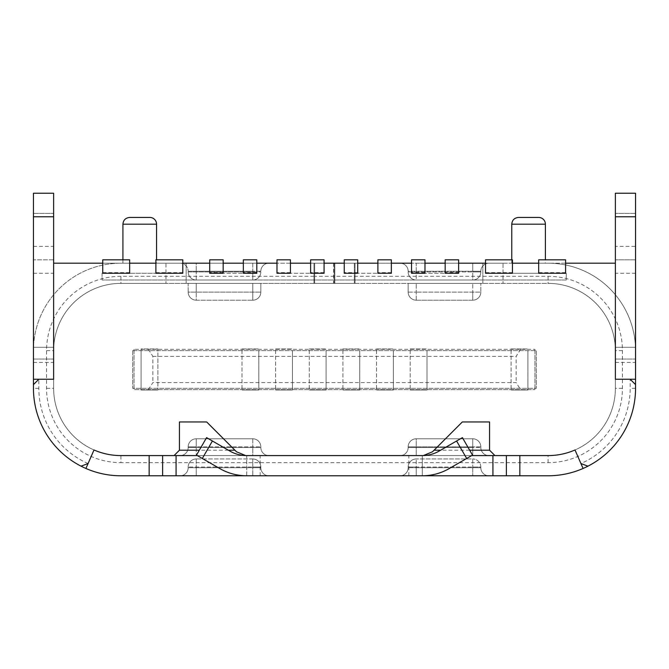 <?xml version="1.0" encoding="UTF-8"?>
<svg xmlns="http://www.w3.org/2000/svg" width="669" height="669" viewBox="0 0 669 669"><rect width="100%" height="100%" fill="white"/><g stroke="black" fill="none" stroke-linecap="round" stroke-linejoin="round"><path stroke-width="0.5" stroke-dasharray="3.35 2.51" d="M132.679 350.648L132.679 388.321L536.321 388.321L132.679 388.321L132.679 350.648L536.321 350.648L536.321 388.321L536.321 350.648L132.679 350.648M141.092 350.648L141.092 390.002L157.909 390.002L141.092 390.002L141.092 348.967L157.909 348.967L157.909 390.002L157.909 348.967L141.092 348.967L141.092 350.648M527.908 350.648L527.908 390.002L511.091 390.002L527.908 390.002L527.908 350.648M511.091 348.967L527.908 348.967L511.091 348.967L511.091 390.002L511.091 348.967M426.998 350.648L426.998 390.002L410.181 390.002L426.998 390.002L426.998 350.648M410.181 348.967L426.998 348.967L410.181 348.967L410.181 390.002L410.181 348.967M393.364 350.648L393.364 390.002L376.547 390.002L393.364 390.002L393.364 350.648M376.547 348.967L393.364 348.967L376.547 348.967L376.547 390.002L376.547 348.967M359.73 350.648L359.73 390.002L342.913 390.002L359.73 390.002L359.73 350.648M342.913 348.967L359.73 348.967L342.913 348.967L342.913 390.002L342.913 348.967M326.087 350.648L326.087 390.002L309.27 390.002L326.087 390.002L326.087 350.648M309.27 348.967L326.087 348.967L309.27 348.967L309.27 390.002L309.27 348.967M292.453 350.648L292.453 390.002L275.636 390.002L292.453 390.002L292.453 350.648M275.636 348.967L292.453 348.967L275.636 348.967L275.636 390.002L275.636 348.967M258.819 350.648L258.819 390.002L242.002 390.002L258.819 390.002L258.819 350.648M242.002 348.967L258.819 348.967L242.002 348.967L242.002 390.002L242.002 348.967M102.742 272.609L102.742 273.278L102.073 273.278L155.885 273.278L129.652 273.278L129.652 259.823L102.742 259.823L102.742 272.609L129.652 272.609M566.258 273.278L566.258 280.01L102.073 280.01L566.258 280.01L566.258 273.278L565.589 273.278L566.258 273.278M102.073 273.278L102.073 280.01L102.073 273.278M209.706 273.278L243.34 273.278L223.162 273.278L223.162 259.823L209.706 259.823L209.706 273.278M276.983 273.278L310.617 273.278L290.438 273.278L290.438 259.823L276.983 259.823L276.983 273.278M344.251 273.278L377.893 273.278L357.706 273.278L357.706 259.823L344.251 259.823L344.251 273.278M411.527 273.278L445.169 273.278L424.982 273.278L424.982 259.823L411.527 259.823L411.527 273.278M485.527 273.278L538.679 273.278L512.437 273.278L512.437 259.823L485.527 259.823L485.527 273.278M552.134 273.278L565.589 273.278L565.589 259.823L538.679 259.823L538.679 273.278L552.134 273.278M445.169 273.278L458.616 273.278L458.616 259.823L445.169 259.823L445.169 273.278M377.893 273.278L391.348 273.278L391.348 259.823L377.893 259.823L377.893 273.278M310.617 273.278L324.072 273.278L324.072 259.823L310.617 259.823L310.617 273.278M243.34 273.278L256.796 273.278L256.796 259.823L243.34 259.823L243.34 273.278M169.341 273.278L182.796 273.278L182.796 259.823L155.885 259.823L155.885 273.278L169.341 273.278M545.402 263.193L511.768 263.193L545.402 263.193L545.402 259.823M518.492 217.442L538.679 217.442M635.55 379.239L615.371 379.239L615.371 388.321L615.371 263.193L53.629 263.193L53.629 388.321L53.629 379.239L38.835 379.239L33.45 384.616L33.45 388.321L33.45 384.616M565.589 263.193L538.679 263.193M512.437 263.193L485.527 263.193M458.616 263.193L445.169 263.193M424.982 263.193L411.527 263.193M391.348 263.193L377.893 263.193M357.706 263.193L344.251 263.193M324.072 263.193L310.617 263.193M290.438 263.193L276.983 263.193M256.796 263.193L243.34 263.193M223.162 263.193L209.706 263.193M182.796 263.193L155.885 263.193M129.652 263.193L102.742 263.193M156.563 263.193L122.92 263.193L156.563 263.193L156.563 259.823M33.45 216.773L53.629 216.773L53.629 259.823L33.45 259.823L33.45 213.411L33.45 362.422L33.45 259.823L53.629 259.823L53.629 347.278L53.629 193.224L33.45 193.224L33.45 350.648A87.455 87.455 0 0 1 120.905 263.193L313.978 263.193L313.978 283.372L120.905 283.372A67.276 67.276 0 0 0 53.629 350.648L53.629 388.321A67.276 67.276 0 0 0 120.905 455.589A67.276 67.276 0 0 1 53.629 388.321A67.276 67.276 0 0 0 93.995 449.978L88.074 463.542L81.058 466.168A87.455 87.455 0 0 1 33.45 388.321A87.455 87.455 0 0 0 120.905 475.776L548.095 475.776A87.455 87.455 0 0 0 635.55 388.321A87.455 87.455 0 0 1 587.942 466.168L580.926 463.542L575.006 449.978A67.276 67.276 0 0 0 615.371 388.321A67.276 67.276 0 0 1 548.095 455.589A67.276 67.276 0 0 0 615.371 388.321L615.371 350.648A67.276 67.276 0 0 0 548.095 283.372A67.276 67.276 0 0 1 615.288 347.278L635.483 347.278A87.455 87.455 0 0 0 548.095 263.193L314.656 263.193L355.03 263.193L334.834 263.193L334.834 283.372L314.656 283.372L548.095 283.372A67.276 67.276 0 0 1 615.288 347.278L635.483 347.278A87.455 87.455 0 0 0 548.095 263.193L314.656 263.193L314.656 283.372L355.03 283.372L314.656 283.372L355.03 283.372L355.03 263.193L334.834 263.193L334.834 283.372L355.03 283.372L355.03 263.193L355.022 283.372L355.03 263.193L355.022 283.372L355.03 263.193L355.022 283.372L355.022 263.193L314.656 263.193L314.656 283.372L314.656 263.193L314.656 283.372L314.656 263.193L314.656 283.372L548.095 283.372A67.276 67.276 0 0 1 615.288 347.278L615.371 193.224L615.371 213.411L615.371 193.224L635.55 193.224L635.55 213.411L635.55 193.224L615.371 193.224L635.55 193.224L635.55 350.648A87.455 87.455 0 0 0 548.095 263.193A87.455 87.455 0 0 1 635.483 347.278L615.288 347.278M120.905 455.589L548.095 455.589L120.905 455.589L120.905 462.655L548.095 462.655A74.334 74.334 0 0 0 622.429 388.321L622.429 350.648A74.334 74.334 0 0 0 548.095 276.305L314.656 276.305M134.026 349.302L134.026 389.667L534.974 389.667L134.026 389.667L134.026 349.302L534.974 349.302L134.026 349.302M534.974 349.302L534.974 389.667L534.974 349.302M622.429 388.321L615.371 388.321L615.371 379.239L630.165 379.239L630.165 388.321A82.078 82.078 0 0 1 580.926 463.542M471.67 455.589L423.301 455.589L432.492 451.784L462.321 421.955L489.566 421.955L489.566 450.212L494.951 455.589M174.049 455.589L179.434 450.212L179.434 421.955L206.679 421.955L236.508 451.784L245.699 455.589L197.33 455.589M587.942 466.168A87.455 87.455 0 0 0 635.55 388.321L635.483 347.278M635.55 384.616L630.165 379.239M88.074 463.542A82.078 82.078 0 0 1 38.835 388.321L38.835 379.239M129.652 217.442L149.831 217.442M228.372 450.212L199.32 450.212M469.68 450.212L440.628 450.212M148.409 389.667L152.858 382.601L516.142 382.601L520.591 389.667M148.409 349.302L152.858 356.368L152.858 382.601M520.591 349.302L516.142 356.368L516.142 382.601M152.858 356.368L516.142 356.368M503.021 263.193L482.842 263.193L503.021 263.193L503.021 283.372L503.021 263.193M488.897 263.193A8.07 8.07 0 0 0 480.819 271.263A8.07 8.07 0 0 1 488.897 263.193A8.07 8.07 0 0 0 480.819 271.263L472.749 271.263L472.749 263.193L488.897 263.193L472.749 263.193L472.749 271.263L408.165 271.263A8.07 8.07 0 0 0 400.095 263.193A8.07 8.07 0 0 1 408.165 271.263L416.235 271.263L416.235 263.193L472.749 263.193L400.095 263.193L416.235 263.193L416.235 271.263L480.819 271.263L480.819 271.932A8.07 8.07 0 0 1 472.749 280.01L416.235 280.01A8.07 8.07 0 0 1 408.165 271.932A8.07 8.07 0 0 0 416.235 280.01L416.235 271.932L408.165 271.932A8.07 8.07 0 0 0 416.235 280.01L472.749 280.01L472.749 271.932L408.165 271.932L408.165 271.263L408.165 271.932M482.842 263.193L482.842 283.372L482.842 263.193M334.834 263.193L334.834 283.372M333.572 263.193L333.572 283.372M313.978 276.305L120.905 276.305L120.905 283.372L165.979 283.372L120.905 283.372A67.276 67.276 0 0 0 53.712 347.278L33.517 347.278L33.45 388.321A87.455 87.455 0 0 0 81.058 466.168M313.978 263.193L120.905 263.193A87.455 87.455 0 0 0 33.517 347.278A87.455 87.455 0 0 1 120.905 263.193A87.455 87.455 0 0 0 33.517 347.278L53.712 347.278L53.629 362.422L53.712 347.278A67.276 67.276 0 0 1 120.905 283.372L354.344 283.372L313.978 283.372L354.344 283.372L313.978 283.372L313.978 263.193L354.344 263.193L313.978 263.193L354.344 263.193L313.978 263.193L313.978 283.372L313.978 263.193M120.905 276.305A74.334 74.334 0 0 0 46.571 350.648L46.571 388.321A74.334 74.334 0 0 0 120.905 462.655M635.55 246.368L635.55 362.422L635.55 213.411L635.55 246.368L615.371 246.368M408.165 292.119L416.235 292.119L416.235 283.372L416.235 292.119L408.165 292.119A8.07 8.07 0 0 0 416.235 300.189A8.07 8.07 0 0 1 408.165 292.119L408.165 283.372L480.819 283.372L408.165 283.372L408.165 292.119A8.07 8.07 0 0 0 416.235 300.189L472.749 300.189A8.07 8.07 0 0 0 480.819 292.119L480.819 283.372L480.819 292.119L472.749 292.119L472.749 283.372L472.749 292.119L416.235 292.119L480.819 292.119A8.07 8.07 0 0 1 472.749 300.189L472.749 292.119L472.749 300.189A8.07 8.07 0 0 0 480.819 292.119M165.979 263.193L186.158 263.193L165.979 263.193L165.979 283.372L186.158 283.372L165.979 283.372L165.979 263.193M268.905 263.193L196.251 263.193L252.765 263.193L252.765 271.263L196.251 271.263L252.765 271.263L252.765 271.932L260.835 271.932L188.181 271.932L188.181 271.263L188.181 271.932A8.07 8.07 0 0 0 196.251 280.01A8.07 8.07 0 0 1 188.181 271.932L196.251 271.932L196.251 271.263L188.181 271.263L196.251 271.263L196.251 271.932L252.765 271.932L252.765 271.263L260.835 271.263L260.835 271.932L260.835 271.263L252.765 271.263L252.765 263.193L268.905 263.193A8.07 8.07 0 0 0 260.835 271.263A8.07 8.07 0 0 1 268.905 263.193A8.07 8.07 0 0 0 260.835 271.263A8.07 8.07 0 0 1 268.905 263.193M196.251 263.193L180.103 263.193L196.251 263.193L196.251 271.263L196.251 263.193M180.103 475.776L268.905 475.776L180.103 475.776A8.07 8.07 0 0 0 188.181 467.698A8.07 8.07 0 0 1 180.103 475.776A8.07 8.07 0 0 0 188.181 467.698L188.181 467.029L188.181 467.698L260.835 467.698L188.181 467.698M519.838 455.589L422.29 455.589L422.29 475.776L408.834 475.776L422.29 475.776A53.821 53.821 0 0 0 449.2 468.568L472.506 455.112M149.162 455.589L260.166 455.589L246.71 455.589L246.71 475.776L260.166 475.776L246.71 475.776A53.821 53.821 0 0 1 219.8 468.568L196.494 455.112M400.095 475.776L488.897 475.776L416.235 475.776L416.235 467.698L472.749 467.698L408.165 467.698L416.235 467.698L416.235 475.776L400.095 475.776A8.07 8.07 0 0 0 408.165 467.698A8.07 8.07 0 0 1 400.095 475.776A8.07 8.07 0 0 0 408.165 467.698L408.165 467.029L408.165 467.698A8.07 8.07 0 0 1 400.095 475.776M480.819 271.263L480.819 271.932A8.07 8.07 0 0 1 472.749 280.01A8.07 8.07 0 0 0 480.819 271.932L416.235 271.932L416.235 280.01M635.55 259.823L615.371 259.823L635.55 259.823M615.371 388.321A67.276 67.276 0 0 1 575.006 449.978L583.075 468.476M422.29 475.776L422.29 455.589L408.834 455.589L422.29 455.589A33.634 33.634 0 0 0 439.107 451.09L462.413 437.635M268.905 455.589A8.07 8.07 0 0 1 260.835 447.519A8.07 8.07 0 0 0 268.905 455.589A8.07 8.07 0 0 1 260.835 447.519L252.765 447.519L252.765 455.589L180.103 455.589L268.905 455.589L252.765 455.589L252.765 447.519L188.181 447.519L260.835 447.519L260.835 446.85A8.07 8.07 0 0 0 252.765 438.772L196.251 438.772L196.251 455.589L196.251 446.85L260.835 446.85L188.181 446.85L188.181 447.519A8.07 8.07 0 0 1 180.103 455.589A8.07 8.07 0 0 0 188.181 447.519L188.181 446.85A8.07 8.07 0 0 1 196.251 438.772L196.251 446.85L188.181 446.85A8.07 8.07 0 0 1 196.251 438.772L252.765 438.772A8.07 8.07 0 0 1 260.835 446.85A8.07 8.07 0 0 0 252.765 438.772L252.765 446.85L252.765 438.772M400.095 455.589L488.897 455.589A8.07 8.07 0 0 1 480.819 447.519L480.819 446.85A8.07 8.07 0 0 0 472.749 438.772L416.235 438.772A8.07 8.07 0 0 0 408.165 446.85L408.165 447.519L472.749 447.519L416.235 447.519L416.235 455.589L416.235 447.519L408.165 447.519A8.07 8.07 0 0 1 400.095 455.589L488.897 455.589A8.07 8.07 0 0 1 480.819 447.519L480.819 446.85A8.07 8.07 0 0 0 472.749 438.772L416.235 438.772A8.07 8.07 0 0 0 408.165 446.85L408.165 447.519A8.07 8.07 0 0 1 400.095 455.589A8.07 8.07 0 0 0 408.165 447.519A8.07 8.07 0 0 1 400.095 455.589M33.45 379.239L53.629 379.239L53.629 388.321A67.276 67.276 0 0 0 93.995 449.978L85.925 468.476M53.629 216.773L53.712 347.278A67.276 67.276 0 0 1 120.905 283.372M188.181 292.119L188.181 283.372L260.835 283.372L188.181 283.372L188.181 292.119A8.07 8.07 0 0 0 196.251 300.189L252.765 300.189L252.765 283.372L252.765 300.189A8.07 8.07 0 0 0 260.835 292.119L260.835 283.372L260.835 292.119A8.07 8.07 0 0 1 252.765 300.189L196.251 300.189A8.07 8.07 0 0 1 188.181 292.119L260.835 292.119L188.181 292.119A8.07 8.07 0 0 0 196.251 300.189L196.251 292.119L196.251 300.189M354.344 263.193L354.344 283.372L354.344 263.193M186.158 263.193L186.158 283.372L186.158 263.193M180.103 263.193A8.07 8.07 0 0 1 188.181 271.263A8.07 8.07 0 0 0 180.103 263.193M33.45 193.224L53.629 193.224L33.45 193.224M268.905 475.776A8.07 8.07 0 0 1 260.835 467.698A8.07 8.07 0 0 0 268.905 475.776A8.07 8.07 0 0 1 260.835 467.698L260.835 467.029L260.835 467.698M506.383 455.589L506.383 475.776M162.617 455.589L162.617 475.776M488.897 475.776A8.07 8.07 0 0 1 480.819 467.698L472.749 467.698L480.819 467.698A8.07 8.07 0 0 0 488.897 475.776M416.235 300.189L416.235 292.119L416.235 300.189L472.749 300.189M246.71 475.776L246.71 455.589A33.634 33.634 0 0 1 229.893 451.09L206.587 437.635M480.819 467.029L480.819 467.698L480.819 467.029A8.07 8.07 0 0 0 472.749 458.959A8.07 8.07 0 0 1 480.819 467.029L472.749 467.029L472.749 475.776L472.749 467.029L480.819 467.029M260.835 447.519L260.835 446.85M252.765 280.01A8.07 8.07 0 0 0 260.835 271.932A8.07 8.07 0 0 1 252.765 280.01L196.251 280.01L196.251 271.932L196.251 280.01L252.765 280.01A8.07 8.07 0 0 0 260.835 271.932A8.07 8.07 0 0 1 252.765 280.01L252.765 271.932L252.765 280.01M252.765 458.959L196.251 458.959A8.07 8.07 0 0 0 188.181 467.029L196.251 467.029L196.251 458.959A8.07 8.07 0 0 0 188.181 467.029L196.251 467.029L196.251 475.776L196.251 467.029L252.765 467.029L196.251 467.029L196.251 458.959L252.765 458.959A8.07 8.07 0 0 1 260.835 467.029A8.07 8.07 0 0 0 252.765 458.959L252.765 475.776L252.765 467.029L260.835 467.029L252.765 467.029L252.765 458.959A8.07 8.07 0 0 1 260.835 467.029M416.235 458.959A8.07 8.07 0 0 0 408.165 467.029A8.07 8.07 0 0 1 416.235 458.959L472.749 458.959L472.749 467.029L472.749 458.959L416.235 458.959A8.07 8.07 0 0 0 408.165 467.029L416.235 467.029L416.235 467.698L416.235 467.029L408.165 467.029A8.07 8.07 0 0 1 416.235 458.959L416.235 467.029L472.749 467.029L416.235 467.029L416.235 458.959M565.589 272.609L538.679 272.609M512.437 272.609L485.527 272.609M458.616 272.609L445.169 272.609M424.982 272.609L411.527 272.609M391.348 272.609L377.893 272.609M357.706 272.609L344.251 272.609M324.072 272.609L310.617 272.609M290.438 272.609L276.983 272.609M256.796 272.609L243.34 272.609M223.162 272.609L209.706 272.609M182.796 272.609L155.885 272.609M511.768 224.174L545.402 224.174M122.92 224.174L156.563 224.174M635.55 388.321L630.165 388.321M38.835 388.321L33.45 388.321M400.095 263.193A8.07 8.07 0 0 1 408.165 271.263M635.55 347.278L615.371 347.278M548.095 276.305L548.095 283.372M622.429 350.648L615.371 350.648M548.095 462.655L548.095 455.589M46.571 388.321L53.629 388.321M46.571 350.648L53.629 350.648M416.235 271.263L416.235 271.932L416.235 271.263M480.819 271.932L472.749 271.932L472.749 271.263L472.749 280.01M635.55 213.411L615.371 213.411L635.55 213.411M635.55 273.278L615.371 273.278M635.55 216.773L615.371 216.773M334.166 263.193L334.166 283.372L334.166 263.193M33.517 347.278L53.712 347.278M33.45 347.278L53.629 347.278M33.45 273.278L53.629 273.278M33.45 246.368L53.629 246.368M33.45 213.411L53.629 213.411L33.45 213.411M180.103 455.589A8.07 8.07 0 0 0 188.181 447.519M472.749 455.589L472.749 447.519L480.819 447.519L472.749 447.519L472.749 446.85L416.235 446.85L416.235 447.519L416.235 446.85L408.165 446.85L416.235 446.85L416.235 438.772A8.07 8.07 0 0 0 408.165 446.85A8.07 8.07 0 0 1 416.235 438.772L416.235 446.85L472.749 446.85L472.749 438.772L472.749 455.589M196.251 283.372L196.251 292.119L196.251 283.372M456.593 440.996L466.678 458.474M212.407 440.996L202.322 458.474M252.765 447.519L252.765 446.85L252.765 447.519M480.819 446.85L472.749 446.85L480.819 446.85M260.835 292.119A8.07 8.07 0 0 1 252.765 300.189M196.251 458.959A8.07 8.07 0 0 0 188.181 467.029M188.181 446.85A8.07 8.07 0 0 1 196.251 438.772M511.768 259.823L511.768 263.193M122.92 259.823L122.92 263.193M615.371 359.052L635.55 359.052L615.371 359.052M615.371 362.422L635.55 362.422M33.45 359.052L53.629 359.052L33.45 359.052M33.45 362.422L53.629 362.422M408.834 475.776L408.834 455.589M260.166 475.776L260.166 455.589"/><path stroke-width="1" d="M102.742 259.823L102.742 273.278L129.652 273.278L129.652 259.823L102.742 259.823M155.885 273.278L182.796 273.278L182.796 259.823L155.885 259.823L155.885 273.278M209.706 273.278L223.162 273.278L223.162 259.823L209.706 259.823L209.706 273.278M243.34 273.278L256.796 273.278L256.796 259.823L243.34 259.823L243.34 273.278M276.983 273.278L290.438 273.278L290.438 259.823L276.983 259.823L276.983 273.278M310.617 273.278L324.072 273.278L324.072 259.823L310.617 259.823L310.617 273.278M344.251 273.278L357.706 273.278L357.706 259.823L344.251 259.823L344.251 273.278M377.893 273.278L391.348 273.278L391.348 259.823L377.893 259.823L377.893 273.278M411.527 273.278L424.982 273.278L424.982 259.823L411.527 259.823L411.527 273.278M445.169 273.278L458.616 273.278L458.616 259.823L445.169 259.823L445.169 273.278M485.527 273.278L512.437 273.278L512.437 259.823L485.527 259.823L485.527 273.278M538.679 273.278L565.589 273.278L565.589 259.823L538.679 259.823L538.679 273.278M545.402 259.823L545.402 224.174A6.723 6.723 0 0 0 538.679 217.442L518.492 217.442C514.411 217.843 512.161 220.084 511.768 224.174L511.768 259.823M635.55 379.239L615.371 379.239L630.165 379.239L635.55 384.616L635.55 193.224L615.371 193.224L615.371 379.239L615.371 263.193L565.589 263.193M538.679 263.193L512.437 263.193M485.527 263.193L458.616 263.193M445.169 263.193L424.982 263.193M411.527 263.193L391.348 263.193M377.893 263.193L357.706 263.193M344.251 263.193L324.072 263.193M310.617 263.193L290.438 263.193M276.983 263.193L256.796 263.193M243.34 263.193L223.162 263.193M209.706 263.193L182.796 263.193M155.885 263.193L129.652 263.193M102.742 263.193L53.629 263.193L53.629 379.239L38.835 379.239L33.45 384.616L33.45 388.321A87.455 87.455 0 0 0 81.058 466.168L88.074 463.542L93.995 449.978A67.276 67.276 0 0 0 120.905 455.589L174.049 455.589L179.434 450.212L179.434 421.955L206.679 421.955L236.508 451.784L245.699 455.589L423.301 455.589L432.492 451.784L462.321 421.955L489.566 421.955L489.566 450.212L469.68 450.212M635.55 384.616L635.55 388.321A87.455 87.455 0 0 1 587.942 466.168L580.926 463.542L575.006 449.978L583.075 468.476A87.455 87.455 0 0 1 548.095 475.776L519.838 475.776L519.838 455.589L548.095 455.589A67.276 67.276 0 0 0 575.006 449.978A67.276 67.276 0 0 1 548.095 455.589L494.951 455.589L489.566 450.212M156.563 259.823L156.563 224.174A6.723 6.723 0 0 0 149.831 217.442L129.652 217.442C125.529 217.877 123.288 220.126 122.92 224.174L122.92 259.823M494.951 455.589L471.67 455.589M197.33 455.589L174.049 455.589M234.936 450.212L228.372 450.212M199.32 450.212L179.434 450.212M440.628 450.212L434.064 450.212M33.45 384.616L33.45 216.773L53.629 216.773L53.629 193.224L33.45 193.224L33.45 216.773M162.617 455.589L162.617 475.776L120.905 475.776A87.455 87.455 0 0 1 81.058 466.168M519.838 475.776L246.71 475.776A53.821 53.821 0 0 1 219.8 468.568L196.494 455.112L206.587 437.635L229.893 451.09A33.634 33.634 0 0 0 246.71 455.589L422.29 455.589A33.634 33.634 0 0 0 439.107 451.09L462.413 437.635L472.506 455.112L449.2 468.568A53.821 53.821 0 0 1 422.29 475.776M162.617 475.776L246.71 475.776M583.075 468.476A87.455 87.455 0 0 0 587.942 466.168M149.162 475.776L149.162 455.589L120.905 455.589A67.276 67.276 0 0 1 93.995 449.978L85.925 468.476M33.45 379.239L53.629 379.239L53.629 216.773M506.383 455.589L506.383 475.776M462.413 437.635L472.506 455.112M206.587 437.635L196.494 455.112M545.402 224.174L511.768 224.174M156.563 224.174L122.92 224.174M635.55 216.773L615.371 216.773M492.928 455.589L492.928 475.776M212.407 440.996L202.322 458.474M456.593 440.996L466.678 458.474M176.072 455.589L176.072 475.776"/></g></svg>
